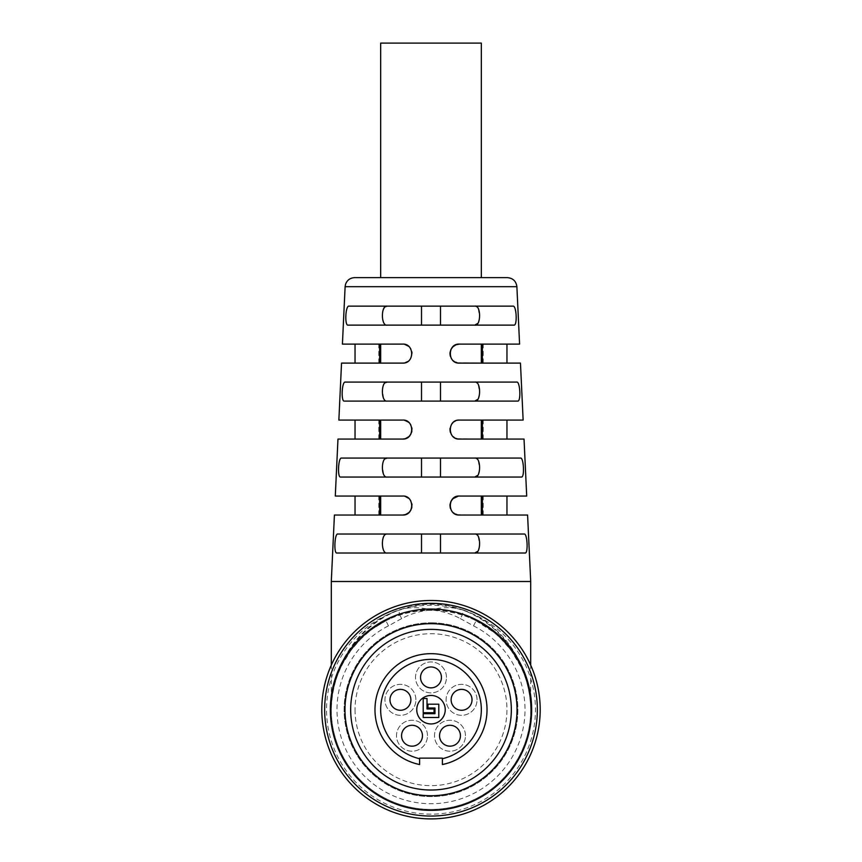 <?xml version="1.0" encoding="UTF-8"?>
<svg xmlns="http://www.w3.org/2000/svg" width="862" height="862" viewBox="0 0 862 862"><rect width="100%" height="100%" fill="white"/><g stroke="black" fill="none" stroke-linecap="round" stroke-linejoin="round"><path stroke-width="0.65" stroke-dasharray="4.31 3.23" d="M387.232 477.052L521.424 477.052C524.732 477.807 523.74 457.226 520.497 458.067L341.503 458.067C338.27 457.205 337.257 477.774 340.576 477.052L421.507 477.052L421.507 458.067L387.232 458.067L474.768 458.067L421.507 458.067L421.507 477.052L387.232 477.052L385.195 476.427L383.644 474.509M387.232 553.016L525.152 553.016C528.331 553.749 527.35 533.212 524.225 534.031L337.775 534.031C334.661 533.19 333.659 553.727 336.848 553.016L421.507 553.016L421.507 534.031L387.232 534.031L474.768 534.031L421.507 534.031L421.507 553.016L387.232 553.016L385.195 552.391L383.644 550.473M387.232 325.125L513.935 325.125C517.523 325.901 516.521 305.245 512.987 306.129L349.013 306.129C345.49 305.223 344.466 325.879 348.065 325.125L421.507 325.125L421.507 306.129L387.232 306.129L474.768 306.129L421.507 306.129L421.507 325.125L387.232 325.125L385.195 324.5L383.622 322.539L382.383 316.807L382.825 311.042L385.045 306.872M387.232 401.089L517.685 401.089C521.133 401.854 520.142 381.241 516.747 382.092L345.253 382.092C341.88 381.219 340.856 401.832 344.315 401.089L421.507 401.089L421.507 382.092L387.232 382.092L474.768 382.092L421.507 382.092L421.507 401.089L387.232 401.089L385.195 400.464L383.644 398.546M474.768 401.089L440.493 401.089L440.493 382.092L440.493 401.089L517.685 401.089L474.768 401.089M474.779 382.092L476.309 382.437M476.901 382.793L477.925 383.902M478.227 384.398L479.595 393.223M479.595 393.298L477.925 399.289M474.768 477.052L440.493 477.052L440.493 458.067L440.493 477.052L521.424 477.052L474.768 477.052M474.779 458.067L476.309 458.401M476.901 458.767L477.925 459.866M478.227 460.362L479.595 469.187M479.595 469.273L477.925 475.253M474.768 553.016L440.493 553.016L440.493 534.031L440.493 553.016L525.152 553.016L474.768 553.016M474.779 534.031L476.309 534.365M476.901 534.731L477.925 535.83M478.227 536.326L479.595 545.15M479.595 545.237L477.925 551.217M474.768 325.125L440.493 325.125L440.493 306.129L440.493 325.125L513.935 325.125L474.768 325.125M474.779 306.129L476.309 306.473M476.901 306.829L477.925 307.928M478.227 308.434L479.595 317.259M479.595 317.335L477.925 323.325M349.013 306.129L387.232 306.129L349.013 306.129M345.253 382.092L387.232 382.092L345.253 382.092M341.503 458.067L387.232 458.067L341.503 458.067M337.775 534.031L387.232 534.031L337.775 534.031M450.039 354.508L450.19 355.553M450.514 356.696L451.279 358.376M451.903 359.325L453.24 360.758M454.155 361.469L455.933 362.417M457.097 362.794L481.33 363.107L456.688 362.686M523.137 420.085L459.489 420.085L481.33 420.085L459.489 420.085L456.073 420.71L452.916 422.725L450.923 425.483L450.029 428.705M450.029 430.407L450.19 431.528M450.524 432.713L451.279 434.351M451.925 435.321L453.24 436.732M454.177 437.443L455.933 438.381L452.959 436.474L450.503 432.649M457.097 438.769L481.33 439.07L456.871 438.704M450.029 506.328L450.19 507.492M450.535 508.709L451.289 510.326M451.947 511.306L453.24 512.696M454.188 513.418L455.933 514.345M457.097 514.733L481.33 515.034L456.688 514.614M402.813 363.096L380.67 363.107L402.511 363.107L405.927 362.471L409.084 360.456L411.077 357.698L412.004 353.291M411.842 351.825L410.775 348.938M410.409 348.334L408.825 346.513M407.941 345.813L406.121 344.822M404.957 344.434L405.754 344.681M404.666 438.823L406.164 438.338M411.002 433.823L411.497 432.649M411.928 430.849L412.004 429.244M411.831 427.778L410.775 424.891M410.334 424.19L408.814 422.477M407.909 421.766L406.121 420.785M404.957 420.397L405.743 420.645M404.666 514.786L406.164 514.302M411.012 509.787L411.497 508.612M411.928 506.802L412.004 505.197M411.831 503.731L410.765 500.844M410.28 500.079L408.814 498.43M407.888 497.719L406.11 496.76M404.957 496.361L405.743 496.609M383.622 398.503L382.416 389.775L383.612 384.7L385.045 382.836M383.622 474.466L382.416 465.739L383.612 460.664L385.045 458.81M383.622 550.43L382.383 544.709L382.825 538.933L384.797 534.979L387.232 534.031M527.587 515.034L459.381 515.034M331.299 581.505L530.701 581.505M451.074 349.196L453.347 346.362L456.246 344.681L459.489 344.11L519.581 344.11M451.063 349.229L450.093 352.213M449.996 353.291L450.147 355.349M450.503 356.674L452.97 360.521L458.433 363.042M459.295 363.107L520.465 363.107M459.489 420.085L456.257 420.645L453.358 422.315L451.085 425.16M451.936 423.824L450.093 428.166M449.996 429.244L450.147 431.312M456.009 438.413L459.489 439.07L524.031 439.07M451.085 501.113L453.38 498.268L456.257 496.609L459.489 496.049L526.704 496.049M451.074 501.145L450.093 504.119M449.996 505.197L450.147 507.265M450.503 508.612L452.959 512.437L458.444 514.98M402.813 515.034L334.413 515.034M402.511 515.034L403.513 514.98M403.642 514.97L408.782 512.674M408.825 512.631L410.775 510.218M410.883 510.024L411.853 507.265M411.885 507.071L411.907 504.119M405.819 496.641L409.084 498.689L411.896 504.054L409.299 498.904L403.718 496.124M403.459 496.092L335.296 496.049M402.845 439.07L337.969 439.07M402.511 439.07L405.98 438.413M403.718 438.995L408.782 436.711M408.836 436.668L410.775 434.254M410.894 434.049L411.853 431.312M411.885 431.097L411.907 428.166M411.885 428.058L409.299 422.94L403.696 420.15M403.47 420.128L338.863 420.085M403.631 363.042L341.535 363.107M403.739 363.021L408.782 360.747M408.836 360.693L410.775 358.29M410.894 358.075L411.853 355.349M411.885 355.122L411.907 352.213L411.896 355.09M411.885 352.095L409.299 346.977L403.75 344.197M403.481 344.164L342.419 344.11M460.297 618.56L473.518 625.855A94.012 94.012 0 0 1 504.098 768.818A94.012 94.012 0 0 1 357.902 768.818A94.012 94.012 0 0 1 388.482 625.855L401.703 618.56C410.829 613.722 420.591 610.856 431 609.994C441.366 610.856 451.128 613.712 460.297 618.56L462.743 614.283A5.7 1.756 -71.1 0 1 463.336 609.994C452.906 606.891 442.12 606.891 431 609.994C419.88 606.891 409.094 606.891 398.664 609.994C359.174 623.797 330.846 665.733 331.299 709.695A99.701 99.701 0 0 1 480.856 623.355A99.701 99.701 0 0 1 480.856 796.046A99.701 99.701 0 0 1 331.299 709.695C332.226 675.765 346.276 648.623 373.451 628.279L385.907 620.769A99.701 99.701 0 0 0 331.299 709.695C330.9 653.299 377.653 603.874 431 604.294C484.347 603.874 531.1 653.299 530.701 709.695C530.227 681.713 520.098 657.825 500.316 638.031C463.594 601.083 398.406 601.083 361.684 638.031C341.902 657.825 331.773 681.713 331.299 709.695A99.701 99.701 0 0 0 525.863 740.383A99.701 99.701 0 0 0 476.093 620.769L493.689 632.169C517.653 652.459 529.99 678.308 530.701 709.695L530.701 665.162M500.316 638.031L510.864 650.077C523.988 668.459 530.593 688.339 530.701 709.695C531.154 665.733 502.826 623.797 463.336 609.994M431 277.639L481.33 277.639L431 277.639M507.406 277.639L354.594 277.639M355.036 709.695A75.964 75.964 0 0 0 468.982 775.488A75.964 75.964 0 0 0 468.982 643.914A75.964 75.964 0 0 0 355.036 709.695A75.964 75.964 0 0 1 468.982 643.914A75.964 75.964 0 0 1 468.982 775.488A75.964 75.964 0 0 1 355.036 709.695M473.518 625.855L476.093 620.769L462.743 614.283C452.636 610.382 442.055 608.949 431 609.994C419.945 608.949 409.364 610.382 399.257 614.283A5.7 1.756 -108.9 0 0 398.664 609.994M401.703 618.56L399.257 614.283L385.907 620.769A99.701 99.701 0 0 0 415.462 808.19A99.701 99.701 0 0 0 476.093 620.769M474.768 306.129L512.987 306.129L474.768 306.129M421.507 325.125L440.493 325.125L421.507 325.125L421.507 306.129M474.768 382.092L516.747 382.092L474.768 382.092M421.507 401.089L440.493 401.089L421.507 401.089L421.507 382.092M474.768 458.067L520.497 458.067L474.768 458.067M421.507 477.052L440.493 477.052L421.507 477.052L421.507 458.067M474.768 534.031L524.225 534.031L474.768 534.031M421.507 553.016L440.493 553.016L421.507 553.016L421.507 534.031M506.964 363.107L482.354 363.107L506.964 363.107L506.964 344.11L482.354 344.11L506.964 344.11M482.354 363.107L483.226 363.107L482.354 363.107L482.354 344.11L483.226 344.11L482.354 344.11M456.655 362.676L452.916 360.456L450.923 357.698L450.05 354.702L451.203 348.981L454.403 345.587M455.298 345.091L458.25 344.197M458.336 344.186L459.403 344.11M506.964 439.07L482.354 439.07L506.964 439.07L506.964 420.085L482.354 420.085L506.964 420.085M482.354 439.07L483.226 439.07L482.354 439.07L482.354 420.085L483.226 420.085L482.354 420.085M456.213 438.489L452.916 436.431L450.923 433.661L450.104 428.091M450.115 428.058L450.481 426.571M450.535 426.399L451.041 425.225M452.669 422.962L454.425 421.54M455.298 421.055L458.304 420.15M506.964 515.034L482.354 515.034L506.964 515.034L506.964 496.049L482.354 496.049L506.964 496.049M482.354 515.034L483.226 515.034L482.354 515.034L482.354 496.049L483.226 496.049L482.354 496.049M456.591 514.582L452.916 512.394L450.923 509.636L450.05 506.63L451.203 500.908L454.446 497.493M455.298 497.018L458.325 496.113M379.646 363.107L355.036 363.107L379.646 363.107L378.774 363.107L379.646 363.107L379.646 344.11L355.036 344.11L379.646 344.11M405.83 344.714L409.084 346.761L411.896 352.127M411.853 355.306L410.958 357.956M410.851 358.161L409.385 360.165M408.954 360.585L406.552 362.202M405.959 362.46L403.567 363.042M379.646 439.07L355.036 439.07L379.646 439.07L378.774 439.07L379.646 439.07L379.646 420.085L355.036 420.085L379.646 420.085M405.83 420.678L409.084 422.725L411.896 428.091M411.907 428.188L411.896 431.065M411.853 431.259L410.958 433.92M410.851 434.114L409.493 436.01M409.008 436.506L406.552 438.165M379.646 515.034L355.036 515.034L379.646 515.034L378.774 515.034L379.646 515.034L379.646 496.049L355.036 496.049L379.646 496.049M411.907 504.141L411.896 507.028M411.864 507.212L410.958 509.884M410.862 510.067L409.569 511.888M409.019 512.459L406.552 514.129M406.002 514.377L403.556 514.98M440.493 325.125L440.493 306.129M440.493 401.089L440.493 382.092M440.493 477.052L440.493 458.067M440.493 553.016L440.493 534.031M355.036 439.07L355.036 420.085M355.036 515.034L355.036 496.049M355.036 363.107L355.036 344.11M388.482 625.855L385.907 620.769M380.67 43.1L481.33 43.1M431 814.148A104.453 104.453 0 0 1 340.544 657.469A104.453 104.453 0 0 1 521.456 657.469A104.453 104.453 0 0 1 431 814.148M431 818.9A109.205 109.205 0 0 0 525.572 655.098A109.205 109.205 0 0 0 336.428 655.098A109.205 109.205 0 0 0 431 818.9A109.205 109.205 0 0 0 540.205 709.695A109.205 109.205 0 0 0 431 600.502A109.205 109.205 0 0 0 321.795 709.695A109.205 109.205 0 0 0 431 818.9A109.205 109.205 0 0 0 540.205 709.695A109.205 109.205 0 0 0 431 600.502A109.205 109.205 0 0 0 321.795 709.695A109.205 109.205 0 0 0 431 818.9M431 622.817A86.89 86.89 0 0 1 517.89 709.695A86.89 86.89 0 0 1 431 796.585A86.89 86.89 0 0 1 344.11 709.695A86.89 86.89 0 0 1 431 622.817A86.89 86.89 0 0 0 355.758 753.14A86.89 86.89 0 0 0 506.242 753.14A86.89 86.89 0 0 0 431 622.817M431 790.023A80.328 80.328 0 0 1 361.437 669.537A80.328 80.328 0 0 1 500.563 669.537A80.328 80.328 0 0 1 431 790.023M431 816.055A106.349 106.349 0 0 1 338.895 656.521A106.349 106.349 0 0 1 523.105 656.521A106.349 106.349 0 0 1 431 816.055A106.349 106.349 0 0 0 523.105 656.521A106.349 106.349 0 0 0 338.895 656.521A106.349 106.349 0 0 0 431 816.055A106.349 106.349 0 0 1 338.895 656.521A106.349 106.349 0 0 1 523.105 656.521A106.349 106.349 0 0 1 431 816.055M431 603.346A106.349 106.349 0 0 0 338.895 762.87A106.349 106.349 0 0 0 523.105 762.87A106.349 106.349 0 0 0 431 603.346A106.349 106.349 0 0 0 338.895 762.87A106.349 106.349 0 0 0 523.105 762.87A106.349 106.349 0 0 0 431 603.346M419.6 758.722L419.6 758.129L442.4 758.129L442.4 758.722M419.6 764.551A56.03 56.03 0 0 1 384.506 678.437A56.03 56.03 0 0 1 477.494 678.437A56.03 56.03 0 0 1 442.4 764.551M427.013 698.489L427.013 708.941L434.039 708.941L434.039 712.734L423.21 712.734L423.21 698.489L427.013 698.489M416.755 709.695A14.245 14.245 0 0 1 438.122 697.369A14.245 14.245 0 0 1 438.122 722.033A14.245 14.245 0 0 1 416.755 709.695M438.79 717.486L438.79 704.189L427.961 704.189L427.961 707.993L434.987 707.993L434.987 713.682L423.21 713.682L423.21 717.486L438.79 717.486M441.441 677.413A10.441 10.441 0 0 1 425.774 686.464A10.441 10.441 0 0 1 425.774 668.373A10.441 10.441 0 0 1 441.441 677.413M446.473 677.413A15.473 15.473 0 0 0 423.264 664.009A15.473 15.473 0 0 0 423.264 690.818A15.473 15.473 0 0 0 446.473 677.413A15.473 15.473 0 0 0 423.264 664.009A15.473 15.473 0 0 0 423.264 690.818A15.473 15.473 0 0 0 446.473 677.413M451.128 699.825A10.441 10.441 0 0 1 461.579 689.374A10.441 10.441 0 0 1 472.02 699.825A10.441 10.441 0 0 1 461.579 710.266A10.441 10.441 0 0 1 451.128 699.825M439.545 735.717A10.441 10.441 0 0 1 449.996 725.276A10.441 10.441 0 0 1 460.437 735.717A10.441 10.441 0 0 1 449.996 746.158A10.441 10.441 0 0 1 439.545 735.717M410.872 699.825A10.441 10.441 0 0 1 395.205 708.866A10.441 10.441 0 0 1 395.205 690.774A10.441 10.441 0 0 1 410.872 699.825M422.455 735.717A10.441 10.441 0 0 1 406.789 744.768A10.441 10.441 0 0 1 406.789 726.677A10.441 10.441 0 0 1 422.455 735.717M415.904 699.825A15.473 15.473 0 0 0 392.684 686.421A15.473 15.473 0 0 0 392.684 713.23A15.473 15.473 0 0 0 415.904 699.825A15.473 15.473 0 0 0 392.684 686.421A15.473 15.473 0 0 0 392.684 713.23A15.473 15.473 0 0 0 415.904 699.825M427.487 735.717A15.473 15.473 0 0 0 404.267 722.313A15.473 15.473 0 0 0 404.267 749.121A15.473 15.473 0 0 0 427.487 735.717A15.473 15.473 0 0 0 404.267 722.313A15.473 15.473 0 0 0 404.267 749.121A15.473 15.473 0 0 0 427.487 735.717M465.469 735.717A15.473 15.473 0 0 0 442.249 722.313A15.473 15.473 0 0 0 442.249 749.121A15.473 15.473 0 0 0 465.469 735.717A15.473 15.473 0 0 0 442.249 722.313A15.473 15.473 0 0 0 442.249 749.121A15.473 15.473 0 0 0 465.469 735.717M477.052 699.825A15.473 15.473 0 0 0 453.832 686.421A15.473 15.473 0 0 0 453.832 713.23A15.473 15.473 0 0 0 477.052 699.825A15.473 15.473 0 0 0 453.832 686.421A15.473 15.473 0 0 0 453.832 713.23A15.473 15.473 0 0 0 477.052 699.825M345.112 286.69L516.888 286.69M361.684 638.031L351.136 650.077C338.012 668.459 331.407 688.339 331.299 709.695L331.299 665.162M475.932 620.715L493.678 632.202M476.201 620.856C491.178 628.894 502.858 638.796 511.252 650.541L521.532 668.007C527.587 681.357 530.647 695.257 530.701 709.695M386.036 620.726L373.483 628.301M331.299 709.695C331.353 694.201 334.865 679.342 341.826 665.152L351.405 649.646M483.226 363.107L483.226 344.11M483.226 439.07L483.226 420.085M483.226 515.034L483.226 496.049M378.774 439.07L378.774 420.085M378.774 515.034L378.774 496.049M378.774 363.107L378.774 344.11"/><path stroke-width="1.29" d="M385.045 458.81L387.232 458.067C380.832 456.655 380.788 478.399 387.232 477.052M387.232 534.031C380.832 532.619 380.788 554.363 387.232 553.016M385.045 306.872L387.232 306.129C380.832 304.717 380.788 326.472 387.232 325.125M385.045 382.836L387.232 382.092C380.832 380.692 380.788 402.435 387.232 401.089M477.925 399.289L474.768 401.089C481.168 402.5 481.212 380.724 474.768 382.092L474.779 382.092M476.309 382.437L476.901 382.793M477.925 475.253L474.768 477.052C481.168 478.464 481.212 456.688 474.768 458.067L474.779 458.067M476.309 458.401L476.901 458.767M477.925 551.217L474.768 553.016C481.168 554.438 481.212 532.651 474.768 534.031L474.779 534.031M476.309 534.365L476.901 534.731M477.925 323.325L474.768 325.125C481.168 326.536 481.212 304.76 474.768 306.129L474.779 306.129M476.309 306.473L476.901 306.829M348.065 325.125C344.477 325.901 345.479 305.245 349.013 306.129L512.987 306.129C516.51 305.223 517.534 325.879 513.935 325.125L348.065 325.125M344.315 401.089C340.867 401.854 341.858 381.241 345.253 382.092L516.747 382.092C520.12 381.219 521.144 401.832 517.685 401.089L344.315 401.089M521.424 477.052L340.576 477.052C337.268 477.807 338.26 457.226 341.503 458.067L520.497 458.067C523.73 457.205 524.742 477.774 521.424 477.052L522.06 476.805M336.848 553.016C333.669 553.749 334.65 533.212 337.775 534.031L524.225 534.031C527.339 533.19 528.341 553.727 525.152 553.016L336.848 553.016M530.701 665.162L530.701 581.505L527.587 515.034L459.489 515.034C447.249 515.778 447.346 495.219 459.489 496.049L526.704 496.049L524.031 439.07L459.489 439.07C447.259 439.825 447.356 419.234 459.489 420.085L523.137 420.085L520.465 363.107L459.489 363.107C447.259 363.883 447.367 343.238 459.489 344.11L456.073 344.746L452.916 346.761L450.923 349.519L450.061 352.483M450.018 352.86L450.039 354.508M450.19 355.553L450.514 356.696M451.279 358.376L451.903 359.325M453.24 360.758L454.155 361.469M455.933 362.417L457.097 362.794M450.029 428.705L450.029 430.407M450.19 431.528L450.524 432.713M451.279 434.351L451.925 435.321M453.24 436.732L454.177 437.443M456.009 438.413L457.097 438.769M458.325 496.113L452.916 498.689L450.923 501.447L450.05 504.453M450.039 504.582L450.029 506.328M450.19 507.492L450.535 508.709M451.289 510.326L451.947 511.306M453.24 512.696L454.188 513.418M455.933 514.345L457.097 514.733M459.403 344.11L519.581 344.11L516.888 286.69L345.112 286.69L342.419 344.11L402.511 344.11C414.59 343.216 414.784 363.85 402.511 363.107L341.535 363.107L338.863 420.085L402.511 420.085C414.6 419.212 414.784 439.803 402.511 439.07L404.666 438.823M412.004 353.291L411.842 351.825M410.775 348.938L410.409 348.334M408.825 346.513L407.941 345.813M406.121 344.822L404.957 344.434M406.164 438.338L409.008 436.506M409.299 436.215L411.002 433.823M411.497 432.649L411.928 430.849M412.004 429.244L411.831 427.778M410.775 424.891L410.334 424.19M408.814 422.477L407.909 421.766M406.121 420.785L404.957 420.397M402.511 439.07L337.969 439.07L335.296 496.049L402.511 496.049C414.611 495.197 414.794 515.756 402.511 515.034L404.666 514.786M406.164 514.302L409.019 512.459M409.278 512.211L411.012 509.787M411.497 508.612L411.928 506.802M412.004 505.197L411.831 503.731M410.765 500.844L410.28 500.079M408.814 498.43L407.888 497.719M406.11 496.76L404.957 496.361M530.701 581.505L331.299 581.505L334.413 515.034L402.511 515.034M450.093 352.213L449.996 353.291M450.147 355.349L450.503 356.674M458.433 363.042L459.295 363.107M450.093 428.166L449.996 429.244M450.147 431.312L450.503 432.649M450.093 504.119L449.996 505.197M450.147 507.265L450.503 508.612M458.444 514.98L459.381 515.034M402.845 439.07L403.718 438.995M525.152 553.016L525.766 552.779M345.112 286.69L345.522 284.352C347.084 280.128 350.112 277.898 354.594 277.639L507.406 277.639C512.965 278.146 516.122 281.163 516.888 286.69M454.403 345.587L455.298 345.091M456.871 438.704L456.213 438.489M451.936 423.824L452.669 422.962M454.425 421.54L455.298 421.055M458.304 420.15L459.489 420.085M454.446 497.493L455.298 497.018M406.552 362.202L405.959 362.46M403.567 363.042L402.813 363.096M406.552 438.165L405.98 438.413M406.552 514.129L406.002 514.377M403.556 514.98L402.813 515.034M421.507 325.125L421.507 306.129M440.493 325.125L440.493 306.129M421.507 401.089L421.507 382.092M440.493 401.089L440.493 382.092M421.507 477.052L421.507 458.067M440.493 477.052L440.493 458.067M421.507 553.016L421.507 534.031M440.493 553.016L440.493 534.031M506.964 363.107L506.964 344.11M482.354 363.107L482.354 344.11M506.964 439.07L506.964 420.085M482.354 439.07L482.354 420.085M506.964 515.034L506.964 496.049M482.354 515.034L482.354 496.049M355.036 439.07L355.036 420.085M379.646 439.07L379.646 420.085M355.036 515.034L355.036 496.049M379.646 515.034L379.646 496.049M355.036 363.107L355.036 344.11M379.646 363.107L379.646 344.11M481.33 277.639L481.33 43.1L380.67 43.1L380.67 277.639M431 818.9A109.205 109.205 0 0 1 336.428 655.098A109.205 109.205 0 0 1 525.572 655.098A109.205 109.205 0 0 1 431 818.9M431 623.679A86.017 86.017 0 0 1 505.498 752.709A86.017 86.017 0 0 1 356.502 752.709A86.017 86.017 0 0 1 431 623.679M431 609.046A100.649 100.649 0 0 0 343.83 760.025A100.649 100.649 0 0 0 518.17 760.025A100.649 100.649 0 0 0 431 609.046M431 790.023A80.328 80.328 0 0 0 511.328 709.695A80.328 80.328 0 0 0 431 629.379A80.328 80.328 0 0 0 350.672 709.695A80.328 80.328 0 0 0 431 790.023M431 603.346A106.349 106.349 0 0 1 537.349 709.695A106.349 106.349 0 0 1 431 816.055A106.349 106.349 0 0 1 324.651 709.695A106.349 106.349 0 0 1 431 603.346M419.6 764.551L419.6 758.129L442.4 758.129L442.4 758.722A50.33 50.33 0 0 0 472.548 681.292A50.33 50.33 0 0 0 389.452 681.292A50.33 50.33 0 0 0 419.6 758.722L419.6 764.551A56.03 56.03 0 0 1 384.506 678.437A56.03 56.03 0 0 1 477.494 678.437A56.03 56.03 0 0 1 442.4 764.551L442.4 758.722L442.4 764.551M416.755 709.695A14.245 14.245 0 0 1 438.122 697.369A14.245 14.245 0 0 1 438.122 722.033A14.245 14.245 0 0 1 416.755 709.695M422.455 735.717A10.441 10.441 0 0 0 406.789 726.677A10.441 10.441 0 0 0 406.789 744.768A10.441 10.441 0 0 0 422.455 735.717M410.872 699.825A10.441 10.441 0 0 0 395.205 690.774A10.441 10.441 0 0 0 395.205 708.866A10.441 10.441 0 0 0 410.872 699.825M439.545 735.717A10.441 10.441 0 0 1 455.211 726.677A10.441 10.441 0 0 1 455.211 744.768A10.441 10.441 0 0 1 439.545 735.717M451.128 699.825A10.441 10.441 0 0 1 466.795 690.774A10.441 10.441 0 0 1 466.795 708.866A10.441 10.441 0 0 1 451.128 699.825M441.441 677.413A10.441 10.441 0 0 0 425.774 668.373A10.441 10.441 0 0 0 425.774 686.464A10.441 10.441 0 0 0 441.441 677.413M438.79 717.486L438.79 704.189L427.961 704.189L427.961 707.993L434.987 707.993L434.987 713.682L423.21 713.682L423.21 717.486L438.79 717.486M427.013 708.941L434.039 708.941L434.039 712.734L423.21 712.734L423.21 698.489L427.013 698.489L427.013 708.941M331.299 665.162L331.299 581.505M380.67 515.034L380.67 496.049M380.67 439.07L380.67 420.085M380.67 363.107L380.67 344.11M481.33 515.034L481.33 496.049M481.33 439.07L481.33 420.085M481.33 363.107L481.33 344.11"/></g></svg>
